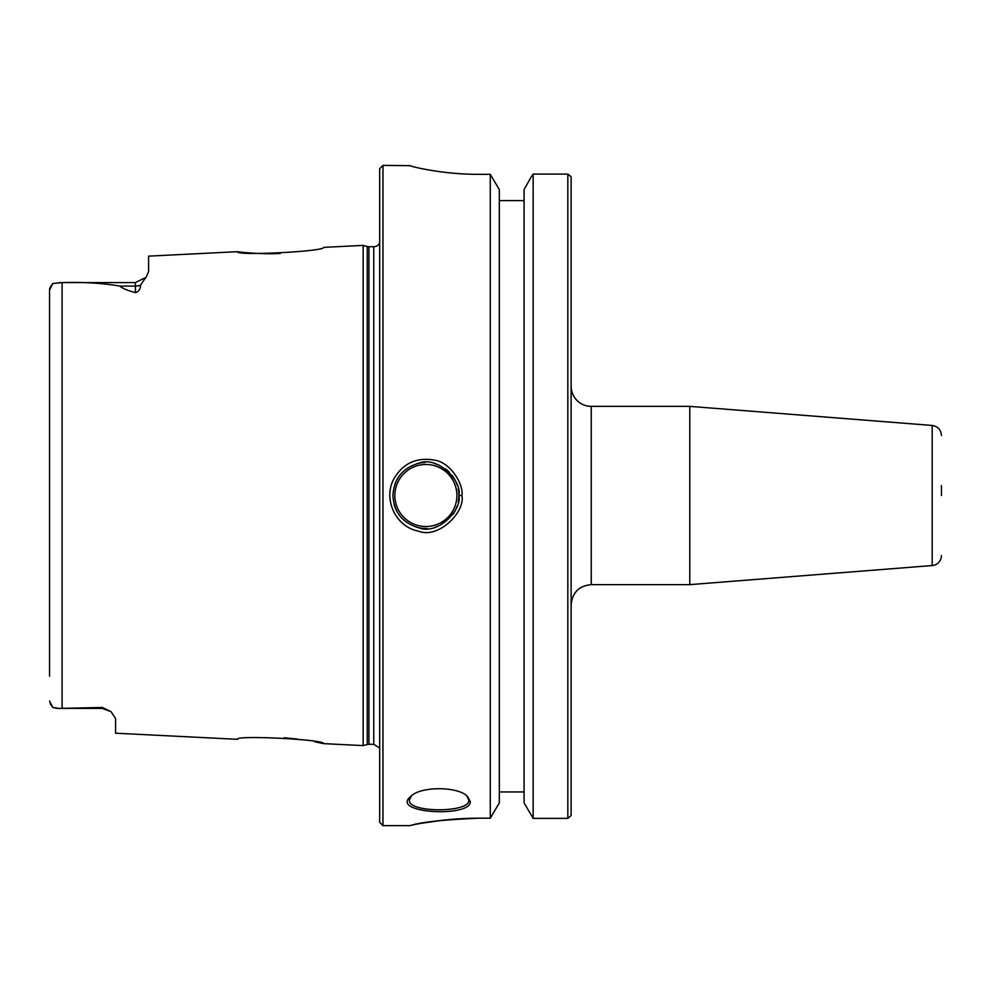 <?xml version="1.0" encoding="UTF-8"?>
<svg xmlns="http://www.w3.org/2000/svg" width="991" height="991" viewBox="0 0 991 991"><rect width="100%" height="100%" fill="white"/><g stroke="black" fill="none" stroke-linecap="round" stroke-linejoin="round"><path stroke-width="1.49" d="M571.126 604.758C572.327 592.531 579.029 585.817 591.255 584.628L591.255 406.372A20.13 20.13 0 0 1 571.126 386.242M591.255 406.372L689.786 406.372L689.786 584.628L591.255 584.628M571.126 815.568L571.126 176.856M941.45 495.5L941.45 485.602M941.45 555.517A10.059 10.059 0 0 1 932.172 565.551L689.786 584.628M382.96 165.386L379.664 168.693L379.664 822.307L382.96 825.614L382.96 165.386L409.964 165.67M478.703 818.194C443.77 819.73 421.324 822.084 411.364 825.255C400.488 827.894 435.879 818.157 478.703 818.194L490.272 818.194L490.272 174.317L499.328 189.591L499.328 802.908L490.272 818.194M422.624 823.1L444.191 820.053M409.779 165.584L409.617 165.46C408.849 166.017 441.602 174.49 478.703 174.317L490.272 174.317M470.316 801.57L467.603 796.591C458.35 786.098 419.936 786.123 410.658 796.529C389.475 813.376 471.183 817.773 470.316 801.57L468.793 800.047C470.725 813.041 407.4 813.029 409.382 800.034L411.389 795.897M461.893 495.5C464.098 485.863 451.165 462.054 433.947 460.047C415.873 457.124 402.358 463.677 393.415 479.706C383.17 499.675 395.892 526.704 417.855 530.965C438.79 539.785 465.683 511.207 461.893 495.5L458.895 495.5C462.363 509.758 437.712 535.685 418.524 527.683C402.47 522.914 393.935 512.186 392.919 495.5C393.96 478.814 402.495 468.086 418.524 463.317C437.712 455.315 462.376 481.242 458.895 495.5M466.86 795.959L468.793 800.047M571.064 815.643L567.831 818.38L567.831 174.094L533.146 174.094L567.831 174.094L571.051 176.77M531.287 176.77L533.146 174.094L533.146 818.38L524.09 802.908L524.09 189.591L531.287 176.77M524.09 200.603L499.328 200.603M567.831 818.38L533.146 818.38M499.328 791.945L524.09 791.945L499.328 791.945M424.891 462.5A33.013 33.013 0 0 0 416.369 463.887M402.321 472.385A33.013 33.013 0 0 0 394.951 483.955M394.195 504.753A33.013 33.013 0 0 0 403.919 520.151M415.985 526.989A33.013 33.013 0 0 0 427.096 528.488M435.569 527.063A33.013 33.013 0 0 0 438.852 525.862M452.974 514.366A33.013 33.013 0 0 0 457.111 506.178M458.226 502.078A33.013 33.013 0 0 0 458.176 488.65M457.297 485.355A33.013 33.013 0 0 0 451.834 475.098M449.406 472.348A33.013 33.013 0 0 0 445.566 469.003M439.744 465.535A33.013 33.013 0 0 0 435.272 463.85M280.317 253.423C261.884 254.712 234.384 251.603 237.481 251.689C234.929 256.062 326.237 251.404 323.524 247.378L363.152 245.396L363.152 745.604L323.537 743.622C326.051 739.596 235.102 734.926 237.468 739.311L115.575 733.204L115.575 718.537M237.481 251.689L148.588 256.136L148.588 271.534L146.47 276.576M59.088 282.571L135.383 282.571L145.85 277.406L140.499 285.173C140.449 289.211 138.74 291.701 135.383 292.642C127.319 290.45 122.166 288.27 119.923 286.089C102.482 283.129 83.194 281.964 62.099 282.596L52.845 283.5L49.55 289.967L49.55 676.209M49.55 701.033L52.845 707.5L59.088 708.416L102.37 707.463L111.042 711.674L115.575 718.611M284.132 737.8L296.891 738.989M314.841 741.801L323.537 743.622M49.55 314.791L49.55 289.967M102.37 707.463L102.37 708.429L57.589 708.404M56.983 708.367L52.845 707.5L50.12 703.585M49.637 288.988L50.12 287.415M50.752 286.226L52.845 283.5M367.24 246.486A6.603 6.603 0 0 0 368.949 246.709L368.949 744.291L367.24 744.514L367.24 246.486L363.152 245.396M368.949 744.291L373.743 744.291L373.743 246.709A6.603 6.603 0 0 0 379.664 243.018M941.45 435.483C940.955 429.735 937.87 426.39 932.172 425.449L932.172 565.551M394.852 495.5A31.031 31.031 0 0 1 425.882 464.469A31.031 31.031 0 0 1 456.913 495.5A31.031 31.031 0 0 1 425.882 526.531A31.031 31.031 0 0 1 394.852 495.5M62.099 708.404L62.099 282.596M135.383 282.571L135.383 286.089L119.923 286.089M140.499 285.173A13.205 11.768 0 0 1 135.383 286.089L135.383 292.642M932.172 425.449L689.786 406.372M382.96 825.614L409.63 825.614M102.37 708.429L111.042 711.674M367.24 744.514L363.152 745.604M373.743 246.709L368.949 246.709M373.743 744.291L379.664 747.982"/></g></svg>

